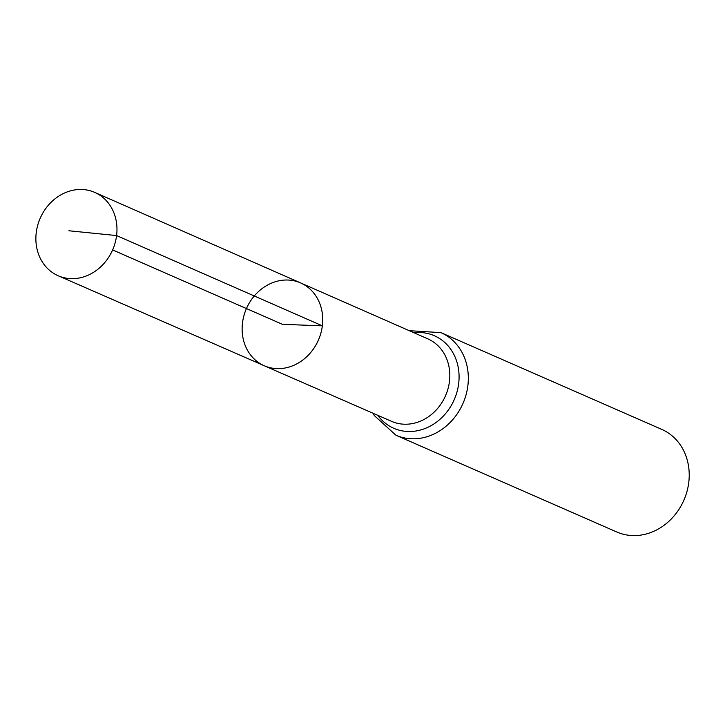 <?xml version="1.0" encoding="UTF-8"?>
<svg xmlns="http://www.w3.org/2000/svg" width="725" height="725" viewBox="0 0 725 725"><rect width="100%" height="100%" fill="white"/><g stroke="black" fill="none" stroke-linecap="round" stroke-linejoin="round"><path stroke-width="1.09" d="M322.344 325.833A45.231 39.286 -66.3 0 0 300.612 282.922A45.231 39.286 -66.3 0 0 246.446 308.56A45.231 39.286 -66.3 0 0 264.317 365.772A45.231 39.286 -66.3 0 0 322.344 325.833M395.932 435.227L616.83 532.014A56.015 48.657 -66.3 0 0 688.75 482.569A56.015 48.657 -66.3 0 0 661.789 429.408L440.9 332.621A56.015 48.657 113.7 0 1 467.861 385.772A56.015 48.657 113.7 0 1 395.932 435.227L374.272 415.534L373.04 413.25M264.317 365.772L391.627 421.37A45.05 39.132 113.7 0 0 449.437 381.586A45.05 39.132 113.7 0 0 427.795 338.838L300.612 282.922A45.231 39.286 113.7 0 1 318.411 340.097A45.231 39.286 113.7 0 1 264.317 365.772L58.199 275.763A45.512 39.531 113.7 0 1 36.25 232.553A45.512 39.531 113.7 0 1 94.73 192.397A45.512 39.531 113.7 0 1 112.629 249.926A45.512 39.531 113.7 0 1 58.199 275.763M112.629 249.926L282.424 324.329L322.344 325.833L116.598 235.571L68.902 230.767M413.957 332.757A50.532 43.89 113.7 0 1 454.249 399.62A50.532 43.89 113.7 0 1 377.779 415.316M440.9 332.621L409.226 330.682M300.612 282.922L94.73 192.397"/></g></svg>
